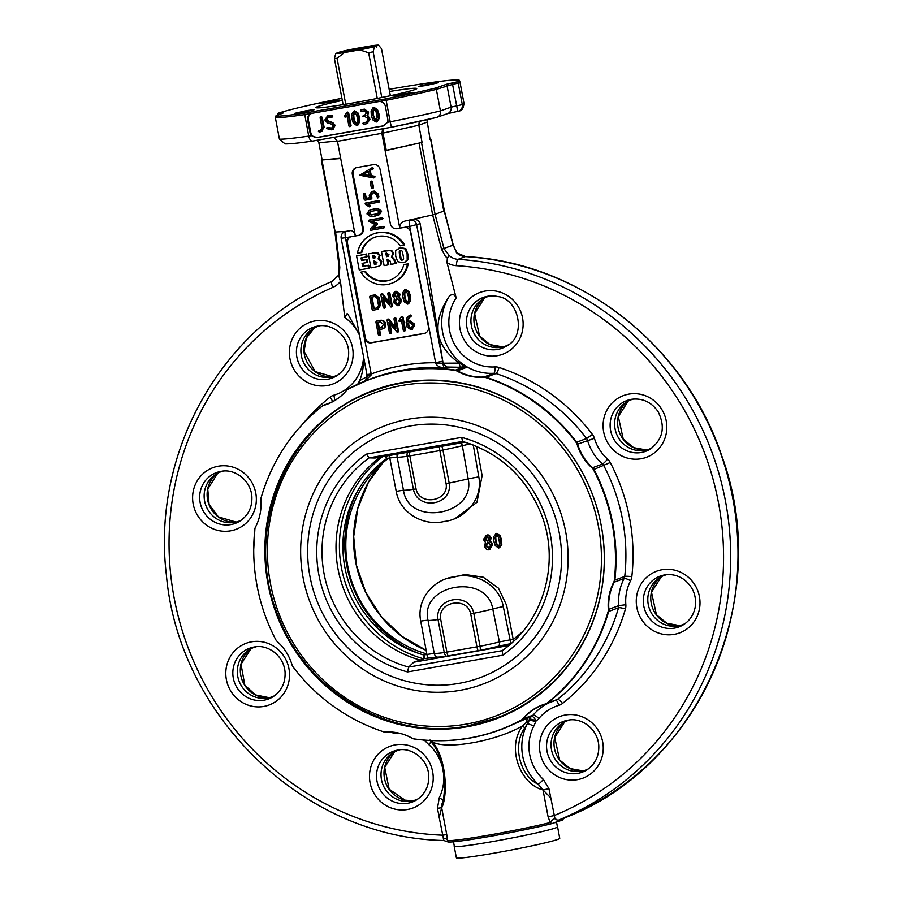 <?xml version="1.0" encoding="UTF-8"?>
<svg xmlns="http://www.w3.org/2000/svg" width="903" height="903" viewBox="0 0 903 903"><rect width="100%" height="100%" fill="white"/><g stroke="black" fill="none" stroke-linecap="round" stroke-linejoin="round"><path stroke-width="1.35" d="M378.515 45.15A21.92 1.038 169.3 0 0 369.88 46.053L354.574 48.739A21.92 1.038 169.3 0 0 339.776 51.956L378.515 45.15L381.472 48.649L390.356 95.707M376.856 45.771L376.765 47.34L376.133 46.042L337.395 52.848L335.747 53.458L334.415 58.571A26.3 1.242 -10.7 0 0 337.045 58.289L344.37 52.566A21.92 1.038 169.3 0 1 335.747 53.458M344.37 52.566L359.676 49.868L368.638 52.746A26.3 1.242 -10.7 0 0 373.153 51.764L374.474 46.663A21.92 1.038 169.3 0 1 359.676 49.868M374.474 46.663L376.133 46.042M345.725 104.206L337.045 58.289M334.415 58.571L343.117 104.635M381.788 97.501L373.153 51.764M368.638 52.746L377.262 98.416M389.565 91.496A51.279 2.427 169.3 0 1 416.734 88.539A51.279 2.427 169.3 0 1 415.075 89.51A51.279 2.427 169.3 0 1 360.094 101.689A51.279 2.427 169.3 0 1 315.948 107.581A51.279 2.427 169.3 0 1 342.316 100.425M389.159 89.341A94.781 4.481 169.3 0 1 459.458 80.412A94.781 4.481 169.3 0 1 457.776 81.699L446.59 84.239L435.923 87.986A94.781 4.481 169.3 0 1 385.874 98.845L304.48 113.135A94.781 4.481 169.3 0 1 275.291 116.194L283.61 112.796L278.022 113.27A94.781 4.481 169.3 0 1 341.91 98.269M425.798 85.559L418.303 86.496L428.27 84.126L438.406 82.704L425.798 85.559M392.782 95.989L412.547 92.388L392.782 95.989M306.885 110.572L314.379 109.624L304.413 112.006L294.276 113.428L306.885 110.572M339.9 100.131L320.136 103.743L339.9 100.131M435.923 87.986L436.352 89.386L452.561 84.397L452.29 82.952M385.874 98.845L386.145 100.289A94.973 4.492 -10.7 0 0 436.352 89.386L440.416 110.9A94.973 4.492 169.3 0 1 390.209 121.803L386.145 100.289L378.729 101.587A5.847 5.632 69.5 0 1 385.367 106.351L387.805 119.264A5.847 5.632 69.5 0 1 387.601 122.255L383.527 125.901L316.885 137.606L311.343 135.653A5.847 5.632 69.5 0 1 310.056 132.91L307.618 120.009A5.847 5.632 69.5 0 1 312.088 113.293L378.729 101.587M311.343 135.653L308.724 136.105C309.571 139.57 310.869 141.229 312.619 141.06L312.438 141.094C299.04 143.046 289.931 143.972 285.1 143.904L279.433 139.175L275.37 117.661A94.973 4.492 -10.7 0 0 304.661 114.602L312.088 113.293M279.433 139.175A94.973 4.492 169.3 0 0 308.724 136.105L304.48 113.135M311.49 113.439A5.847 5.632 -110.5 0 0 308.341 119.738L310.779 132.639A5.847 5.632 -110.5 0 0 317.416 137.403L384.068 125.698A5.847 5.632 -110.5 0 0 384.734 125.528M354.732 110.843L353.999 111.125L357.374 113.36L358.818 117.683L359.044 122.221L356.708 125.461L353.333 123.237L351.888 118.903L351.651 114.354L353.536 111.25L354.732 110.843L358.107 113.089L359.552 117.413L359.778 121.939L357.441 125.19M346.944 115.55L345.081 117.119L344.257 116.532L346.549 112.717L347.881 112.931L350.319 125.844L349.766 126.68L348.93 126.081L346.82 114.907L345.081 117.119M346.549 112.717L347.79 112.062L347.283 112.446L348.614 112.661L351.053 125.562L349.766 126.68M326.457 128.542L327.021 127.707L331.446 128.407L333.117 125.889L331.593 124.185L327.315 122.797L324.832 119.941L327.62 115.753L332.056 116.453L331.491 117.3L327.891 117.187L326.22 119.704L327.721 121.408L331.999 122.785L334.505 125.664L331.717 129.851L326.457 128.542L327.744 127.436L327.191 128.271L327.744 127.436L332.18 128.136M328.353 115.482L332.248 115.607L332.778 116.182L331.491 117.3M328.624 116.916L326.954 119.433L328.444 121.137L332.733 122.515L335.239 125.393L332.451 129.569M321.412 116.701L320.847 117.537L321.412 116.701L322.236 117.288L324.132 127.323L321.333 131.522M318.398 131.443L320.339 130.359L322.01 127.842L320.113 117.808L320.678 116.972L321.513 117.571L323.409 127.594L320.61 131.804L319.222 132.041L318.398 131.443L318.951 130.608L319.685 130.337L319.131 131.172L320.734 130.258M362.848 116.227L364.789 115.144L366.471 112.627L363.977 110.855L361.211 111.34L360.376 110.742L360.94 109.906L363.706 109.41L367.86 112.378L367.013 115.505L369.214 119.557L366.415 123.756L363.649 124.242L362.814 123.643L363.378 122.808L366.144 122.323L367.826 119.794L367.555 118.372L365.06 116.589L362.848 116.227L365.196 115.042M360.376 110.742L360.94 109.906L361.674 109.624L361.11 110.471L361.674 109.624L364.44 109.139L368.593 112.107L367.747 115.223L369.948 119.275L367.149 123.485M362.814 123.643L364.112 122.526L363.548 123.372L364.112 122.526L366.55 122.21M374.147 107.434L373.413 107.705L376.799 109.952L378.233 114.275L378.47 118.812L376.133 122.052L372.758 119.828L371.314 115.494L371.077 110.934L372.95 107.829L374.147 107.434L377.522 109.669L378.967 113.992L379.204 118.53L376.856 121.781M377.319 121.657L376.133 122.052M376.844 114.512L377.115 117.932L375.851 120.618L373.695 118.53L372.442 111.837L373.695 109.15L375.851 111.227L376.844 114.512M374.418 108.868L373.176 111.566L373.436 114.974L374.429 118.259L376.585 120.336M367.792 123.305L366.415 123.756M367.747 115.223L367.013 115.505M321.987 131.353L320.61 131.804M320.113 117.808L320.678 116.972M333.094 129.4L331.717 129.851M330.272 128.158L329.539 128.429M328.173 127.492L327.439 127.763M357.893 125.065L356.708 125.461M357.43 117.932L357.701 121.341L356.437 124.027L354.269 121.939L353.017 115.245L354.269 112.559L356.425 114.636L357.43 117.932M355.003 112.288L353.75 114.974L354.01 118.383L355.003 121.668L357.17 123.745M447.877 113.485L457.731 111.362A5.847 5.847 0 0 0 459.006 110.967C461.772 110.934 463.431 108.405 463.995 103.382A94.973 4.492 169.3 0 1 462.291 104.613A5.847 5.723 66.2 0 1 457.731 111.362L452.561 84.397L458.216 83.099A94.973 4.492 -10.7 0 0 459.932 81.868L459.458 80.412M387.601 122.255L390.209 121.803L391.405 127.221A89.126 4.222 -10.7 0 0 436.375 117.458L447.538 113.62A5.847 5.576 -109.4 0 0 451.094 107.152L447.03 85.638A5.847 5.576 70.6 0 0 446.59 84.239M436.375 117.458C439.4 116.656 440.754 114.467 440.416 110.9L451.094 107.152L462.291 104.613L458.216 83.099A5.847 5.723 66.2 0 0 457.776 81.699M312.483 141.094L391.405 127.233L312.619 141.06M340.657 158.217L322.111 159.966L318.861 142.764L317.619 140.191M350.68 230.57L345.815 231.416A5.847 5.678 -112 0 0 344.709 231.744L350.68 230.57C352.915 230.705 354.473 232.511 355.353 235.965L358.13 235.48A5.847 5.632 -110.5 0 0 362.6 228.764L352.305 174.268A5.847 5.632 69.5 0 1 356.764 167.563L373.436 164.628A5.847 5.632 69.5 0 1 380.073 169.392L390.367 223.888A5.847 5.632 -110.5 0 0 397.004 228.651L403.946 227.432A5.847 5.632 69.5 0 1 410.583 232.195L428.462 326.841A5.847 5.632 69.5 0 1 423.992 333.546L371.235 342.813A5.847 5.632 69.5 0 1 364.598 338.049L346.718 243.404A5.847 5.632 69.5 0 1 351.188 236.699L355.353 235.965L340.713 158.522L322.111 159.966M340.713 158.522L337.462 141.32L383.007 133.091L386.258 150.304L385.152 150.722L381.89 133.509L382.658 128.768M333.817 137.346L337.462 141.32M383.877 128.553L383.007 133.091L418.823 125.201L422.073 142.414L386.258 150.304M430.02 139.107L430.821 139.096L430.076 139.412L426.938 119.693M426.826 122.21L418.823 125.201L419.263 121.408M422.073 142.414L385.152 150.722L399.781 228.166C399.521 224.599 401.327 222.206 405.21 220.987L432.65 214.948L441.567 249.307L445.348 256.271L447.335 258.168L447.008 262.649L456.173 297.945C454.243 293.87 451.839 293.464 448.972 296.748A49.676 47.87 -110.5 0 0 448.78 348.716A49.676 47.87 -110.5 0 0 493.907 373.278L484.031 376.98A49.676 47.87 69.5 0 1 457.482 370.783L466.58 367.374L459.209 363.108C434.828 345.42 431.408 323.297 448.972 296.748M350.59 236.834A5.847 5.632 -110.5 0 0 347.452 243.133L365.331 337.778A5.847 5.632 -110.5 0 0 371.968 342.542L424.726 333.275A5.847 5.632 -110.5 0 0 425.324 333.139M356.177 167.698A5.847 5.632 -110.5 0 0 353.028 173.997L363.333 228.493A5.847 5.632 69.5 0 1 359.823 234.938L359.089 235.209M375.919 321.987L376.483 321.152L379.949 320.542C382.533 320.339 384.193 321.524 384.915 324.109C385.276 326.852 384.17 328.534 381.574 329.155L378.797 329.64L379.745 334.652L379.192 335.487L378.357 334.9L375.919 321.987L377.217 320.881L376.653 321.716L377.217 320.881L380.682 320.272C383.267 320.068 384.926 321.254 385.649 323.838C386.01 326.581 384.892 328.252 382.308 328.873M379.565 329.505L380.479 334.381L379.192 335.487M369.711 296.703L370.275 295.857L374.429 295.134L378.571 298.103L379.926 305.27L377.138 309.469L372.984 310.203L372.149 309.605L369.711 296.703L370.998 295.586L370.444 296.432L370.998 295.586L375.163 294.852L379.305 297.821L380.66 305L377.872 309.198M381.45 251.531L391.609 250.368L393.618 253.054L392.15 256.824L394.701 259.68L396.394 263.304L391.01 264.398L390.107 261.057L386.981 259.296L388.053 264.918L384.114 265.606L381.45 251.531L385.931 250.741L390.875 250.639L392.884 253.325L391.417 257.095L393.968 259.962L395.661 263.586M387.748 259.161L388.775 264.647L388.053 264.918M368.3 253.833L377.68 252.626L380.095 255.278L378.831 258.619L381.743 261.475L380.874 264.94L378.413 266.419L370.964 267.92L368.3 253.833L376.946 252.896L379.373 255.549L378.097 258.89L381.01 261.746L380.14 265.222L378.413 266.419M356.572 255.899L366.573 253.991L367.092 256.723L361.053 257.931L361.539 260.515L366.437 259.658L366.968 262.491L362.069 263.349L362.656 266.419L367.961 265.493L368.503 268.349L359.236 269.974L356.572 255.899L365.839 254.274L366.358 257.005M361.81 257.795L362.272 260.245L367.16 259.387L367.702 262.22L366.968 262.491M362.837 263.213L363.39 266.148L368.695 265.211L369.237 268.078L368.503 268.349M370.478 209.846L378.368 208.717L381.574 211.2L379.497 214.621L374.576 216.268L370.162 216.404L366.968 213.909L369.056 210.489L373.232 209.112L377.635 208.988L380.852 211.471L378.763 214.891L377.352 215.546M368.322 221.088L368.875 220.242L381.371 218.052L382.206 218.65L381.642 219.485L371.426 221.28L376.765 224.034L372.781 228.436L382.996 226.642L383.82 227.24L383.267 228.075L370.772 230.276L370.174 228.99L374.813 224.384L368.322 221.088L369.609 219.971L369.045 220.806L369.609 219.971L382.104 217.781L382.928 218.368L382.375 219.215L382.928 218.368M372.386 221.111L377.499 223.763L373.515 228.166L383.73 226.371L384.554 226.969L384.001 227.804L384.554 226.969M360.94 272.13L364.643 271.476A22.71 21.886 -110.5 0 0 390.412 279.919A22.71 21.886 -110.5 0 0 403.788 264.602L407.501 263.947A26.3 25.34 69.5 0 1 391.665 283.282A26.3 25.34 69.5 0 1 360.94 272.13L365.365 271.205A22.71 21.886 -110.5 0 0 390.773 279.783M408.224 263.676A26.3 25.34 69.5 0 1 392.399 283L391.665 283.282M373.221 234.024L373.944 233.753A26.3 25.34 69.5 0 1 404.679 244.905L400.243 245.83A22.71 21.886 -110.5 0 0 374.474 237.376A22.71 21.886 -110.5 0 0 361.087 252.705L357.385 253.348A26.3 25.34 69.5 0 1 373.221 234.024A26.3 25.34 69.5 0 1 403.946 245.176M374.847 237.252A22.71 21.886 -110.5 0 0 361.821 252.422L361.087 252.705M368.469 204.033L370.501 205.749L369.214 206.866L365.444 204.405L365.625 203.04L378.12 200.85L378.955 201.448L378.391 202.283L367.577 204.18L369.485 205.557L369.214 206.866M365.072 203.886L366.358 202.769L365.794 203.604L366.358 202.769L378.854 200.579L379.678 201.166L379.125 202.012L379.678 201.166M364.598 193.456L364.044 194.292L364.598 193.456L365.433 194.055L366.234 198.333L369.643 197.734M372.341 192.982L370.659 195.488L370.636 199.191L365.083 200.173L364.259 199.574L363.311 194.574L363.864 193.727L364.699 194.326L365.512 198.615L369.666 197.881L369.259 195.737L371.415 191.729L374.169 191.03L378.323 193.998L378.865 196.865L377.578 197.971L376.201 194.517L373.718 192.745L371.946 193.095M373.063 192.711L371.381 195.217L371.923 198.084L370.636 199.191M371.596 181.108L371.031 181.954L371.596 181.108L372.42 181.706L373.503 187.44L372.95 188.275L373.503 187.44L372.217 188.558L371.381 187.959L370.298 182.225L370.862 181.379L371.697 181.977L372.781 187.711L372.217 188.558M371.675 167.947L373.458 168.206L370.309 170.532L371.291 175.69L374.474 176.209L375.072 176.796L374.519 177.643L375.072 176.796L373.56 177.925L359.654 175.216L371.889 167.879L372.725 168.477L372.375 169.245L369.587 170.802L370.557 175.961L373.74 176.48L374.35 177.078L373.786 177.914M398.313 248.37L400.763 247.636L405.831 248.652L407.851 254.025L407.919 259.725L405.244 261.949L402.817 262.671L397.715 261.667L395.706 256.294L395.616 250.594L400.029 247.919L405.097 248.923L407.118 254.296L407.197 260.008L404.51 262.231M389.035 292.425L388.471 293.261L389.035 292.425L389.87 293.012L392.308 305.925L391.01 307.031L382.725 297.256L384.644 307.415L384.08 308.25L383.256 307.652L380.818 294.75L382.093 294.22L389.656 303.668L387.748 293.531L388.301 292.696L389.137 293.294L391.575 306.196L391.01 307.031M383.752 298.543L385.378 307.133L384.08 308.25M380.818 294.75L381.371 293.915L382.827 293.949L389.362 302.121M395.243 291.477L399.386 294.446L398.539 297.561L400.164 299.265L400.74 301.613L397.952 305.812L393.81 302.832L394.385 298.295L392.455 295.665L394.6 291.646L395.977 291.206L400.119 294.175L399.273 297.29L400.898 298.995L401.474 301.342L398.686 305.541M405.684 289.491L404.95 289.773L408.337 292.008L409.77 296.331L410.007 300.868L407.671 304.108L404.296 301.884L402.851 297.55L402.614 293.001L404.488 289.897L405.684 289.491L409.059 291.737L410.504 296.06L410.741 300.597L408.393 303.837M395.243 317.709L394.679 318.556L395.243 317.709L396.078 318.308L398.516 331.209L397.218 332.327L388.933 322.552L390.852 332.699L390.288 333.546L389.464 332.947L387.026 320.046L387.579 319.199L388.313 319.515L395.864 328.963L393.956 318.827L394.509 317.98L395.345 318.578L397.783 331.491L397.218 332.327M389.961 323.838L391.586 332.428L390.288 333.546M387.026 320.046L387.579 319.199L389.035 319.244L395.57 327.405M401.338 319.978L399.487 321.547L398.652 320.96L400.955 317.145L402.286 317.359L404.725 330.272L404.16 331.108L403.336 330.509L401.225 319.335L399.487 321.547M400.955 317.145L402.185 316.49L401.688 316.874L403.02 317.088L405.458 329.99L404.16 331.108M409.172 315.576L410.605 315.903L408.043 318.962L407.456 321.637L409.477 321.276L413.619 324.267L413.89 325.69L411.102 329.888L406.971 326.931L406.147 322.608L406.903 318.059L409.172 315.576L410.504 315.034L409.906 315.305L411.339 315.632L408.777 318.691L408.19 321.366L410.21 321.005L414.353 323.985L414.624 325.419L411.836 329.618M412.49 329.437L411.102 329.888M407.682 323.082L409.748 322.721L412.231 324.504L412.502 325.927L410.831 328.455L408.348 326.66L407.682 323.082M411.215 328.342L409.082 326.389L408.348 326.66M408.19 321.366L407.456 321.637M411.102 316.298L410.368 316.569M408.438 322.947L409.082 326.389M393.956 318.827L394.509 317.98M408.856 303.713L407.671 304.108M408.382 296.579L408.653 299.988L407.388 302.674L405.233 300.597L403.98 293.904L405.233 291.206L407.388 293.283L408.382 296.579M405.955 290.935L404.713 293.622L404.973 297.031L405.966 300.315L408.122 302.403M399.329 305.372L397.952 305.812M396.327 297.211L393.855 295.428L395.514 292.911L397.997 294.705L396.722 297.098M397.681 304.379L395.198 302.584L394.938 301.162L396.598 298.645L399.081 300.439L399.352 301.862L398.076 304.277M399.273 297.29L398.539 297.561M398.415 304.108L395.198 302.584M397.331 298.374L395.661 300.891L395.932 302.313M396.248 292.64L394.577 295.157L397.072 296.929M387.748 293.531L388.301 292.696M403.291 256.283C403.878 258.958 403.551 260.199 402.309 260.008C401.203 260.595 400.435 259.545 400.006 256.858L399.521 254.319C398.945 251.632 399.273 250.391 400.503 250.582C401.609 249.973 402.377 251.023 402.817 253.732L403.291 256.283M407.919 259.725L407.197 260.008M405.831 248.652L405.097 248.923M401.225 250.312C400.006 250.12 399.679 251.361 400.255 254.036L400.74 256.587C401.158 259.263 401.937 260.312 403.043 259.737M362.566 174.708L368.277 171.525L369.079 175.735L362.566 174.708L369 175.329M372.408 167.676L371.788 167.902M374.474 176.209L373.74 176.48M371.291 175.69L370.557 175.961M370.309 170.532L369.587 170.802M373.108 168.963L372.375 169.245M368.3 171.649L363.288 174.426M370.298 182.225L370.862 181.379M372.792 191.278L372.07 191.549L373.447 191.312L377.601 194.269L377.578 197.971M363.311 194.574L363.864 193.727M366.234 198.333L365.512 198.615M370.219 205.286L369.485 205.557M378.955 201.448L378.391 202.283M403.788 264.602L407.501 263.947M365.365 271.205L364.643 271.476M383.82 227.24L383.267 228.075M382.206 218.65L381.642 219.485M373.515 228.166L372.781 228.436M377.488 213.898L371.009 215.016L368.356 213.672L370.32 211.494L376.822 210.354L379.452 211.72L376.844 214.158M371.054 211.223L369.09 213.39L371.731 214.745L378.222 213.616M368.695 265.211L367.961 265.493M363.39 266.148L362.656 266.419M367.16 259.387L366.437 259.658M362.272 260.245L361.539 260.515M366.573 253.991L365.839 254.274M373.323 258.642L372.736 255.459L375.546 256.531L373.323 258.642L374.779 258.224M374.474 264.726L373.786 261.08L376.969 262.299L374.474 264.726L376.02 264.297M380.874 264.94L380.14 265.222M378.831 258.619L378.097 258.89M374.542 260.956L375.208 264.455M373.492 255.323L374.056 258.371M386.495 256.7L385.852 253.269L388.933 254.432L386.495 256.7L388.234 256.26M394.713 259.737L393.979 260.019M394.701 259.68L393.968 259.962M392.15 256.824L391.417 257.095M391.609 250.368L390.875 250.639M386.597 253.122L387.229 256.429M378.526 309.018L377.138 309.469M371.235 297.177L374.7 296.568L377.183 298.362L378.538 305.519L376.867 308.036L373.402 308.645L371.235 297.177M377.251 307.934L373.402 308.645M371.991 297.042L374.135 308.363M383.199 328.636L381.574 329.155M377.443 322.461L380.219 321.976L383.527 324.358L381.303 327.71L378.526 328.195L377.443 322.461M378.21 322.337L379.26 327.924L378.526 328.195M379.26 327.924L382.037 327.439M403.946 227.432L409.691 226.416A5.847 1.535 80 0 1 410.064 220.14L411.723 219.553C416.306 218.91 419.105 220.287 420.132 223.696L443.091 363.232L416.655 224.915A5.847 5.576 -109.4 0 0 410.064 220.14L405.21 220.987M485.701 377.556A186.831 180.036 69.5 0 1 576.182 442.459A5.655 5.452 69.5 0 1 577.13 444.332A49.857 48.051 -110.5 0 0 592.154 468.002A5.655 5.452 69.5 0 1 593.429 469.639A186.831 180.036 69.5 0 1 614.333 580.234A5.655 5.452 69.5 0 1 613.735 582.209A49.857 48.051 -110.5 0 0 608.329 609.469A5.655 5.452 69.5 0 1 608.125 611.534A186.831 180.036 69.5 0 1 547.195 703.019A5.655 5.452 69.5 0 1 545.401 703.956A49.857 48.051 -110.5 0 0 522.747 718.833A5.655 5.452 69.5 0 1 521.178 720.109A186.831 180.036 69.5 0 1 414.105 738.914A5.655 5.452 69.5 0 1 412.174 738.248A49.857 48.051 -110.5 0 0 385.525 732.028A5.655 5.452 69.5 0 1 383.515 731.769A186.831 180.036 69.5 0 1 301.557 677.318A186.831 180.036 69.5 0 1 293.024 666.865A5.655 5.452 69.5 0 1 292.087 665.003A49.857 48.051 -110.5 0 0 281.476 645.78A49.857 48.051 -110.5 0 0 277.063 641.333A5.655 5.452 69.5 0 1 275.776 639.685A186.831 180.036 69.5 0 1 253.72 549.622A186.831 180.036 69.5 0 1 254.883 529.09A5.655 5.452 69.5 0 1 255.481 527.115A49.857 48.051 -110.5 0 0 261.057 504.246A49.857 48.051 -110.5 0 0 260.877 499.867A5.655 5.452 69.5 0 1 261.08 497.801A186.831 180.036 69.5 0 1 322.021 406.305A5.655 5.452 69.5 0 1 323.805 405.379A49.857 48.051 -110.5 0 0 346.47 390.502A5.655 5.452 69.5 0 1 348.039 389.227A186.831 180.036 69.5 0 1 455.101 370.422A5.655 5.452 69.5 0 1 457.042 371.077A49.857 48.051 -110.5 0 0 483.681 377.296A5.655 5.452 69.5 0 1 485.701 377.556A5.847 1.242 -71.9 0 1 486.119 377.251A5.847 5.632 -110.5 0 0 484.031 376.98A5.847 1.501 86.4 0 0 483.681 377.296M549.182 702.748A49.676 47.87 -110.5 0 0 533.12 715.12A5.847 5.632 69.5 0 1 531.72 716.305A5.847 4.413 -117.1 0 0 529.993 719.115A5.847 1.038 -159.8 0 1 536.122 720.808A5.847 1.535 59.1 0 0 531.72 716.305L502.711 728.856M420.132 223.696L409.691 226.416L435.799 363.649C437.345 366.087 440.066 367.498 443.96 367.871L446.579 367.024L466.58 367.374M457.042 371.077A5.847 1.027 -60.4 0 1 457.482 370.783A5.847 5.632 -110.5 0 0 455.484 370.095L463.702 367.024A4.38 2.303 91.9 0 1 462.11 364.823M363.638 357.227C363.83 365.884 362.498 373.673 359.654 380.592L357.69 384.26M358.446 383.03A4.38 3.838 -121.2 0 1 358.186 384.035M446.579 367.024L443.091 363.232M455.101 370.422A5.847 1.377 98.1 0 1 455.484 370.095A187.023 180.216 -110.5 0 0 369.361 379.395L371.562 378.571A187.023 180.216 69.5 0 1 443.96 367.871L442.741 363.345A5.847 0.858 -7.2 0 0 435.799 363.649M447.222 841.664L447.809 841.878L446.748 834.62L442.549 835.185A286.375 275.957 69.5 0 1 174.798 601.251A286.375 275.957 69.5 0 1 332.812 287.391A20.453 19.708 -110.5 0 0 340.442 281.364L344.777 317.517L347.136 313.612L348.039 314.47L359.304 334.291M588.338 768.893A26.3 25.34 69.5 0 1 581.069 771.286A26.3 25.34 69.5 0 1 552.76 754.31A26.3 25.34 69.5 0 1 562.941 722.919A26.3 25.34 69.5 0 1 569.996 719.951M685.095 623.601A26.3 25.34 69.5 0 1 677.826 625.993A26.3 25.34 69.5 0 1 649.517 609.017A26.3 25.34 69.5 0 1 659.709 577.627A26.3 25.34 69.5 0 1 666.764 574.658M651.91 447.978A26.3 25.34 69.5 0 1 644.64 450.383A26.3 25.34 69.5 0 1 616.331 433.406A26.3 25.34 69.5 0 1 626.524 402.016A26.3 25.34 69.5 0 1 633.579 399.047M508.231 344.912A26.3 25.34 69.5 0 1 500.951 347.316A26.3 25.34 69.5 0 1 472.653 330.34A26.3 25.34 69.5 0 1 482.834 298.949A26.3 25.34 69.5 0 1 489.889 295.981M447.809 841.878A58.255 2.754 -10.7 0 0 490.227 836.336A58.255 2.754 -10.7 0 0 551.778 823.626L562.388 820.082A5.847 5.847 135.8 0 1 565.222 817.655L557.907 820.387L554.939 818.536L548.956 788.714L543.019 789.933L550.672 797.823M447.335 258.168L449.028 255.357L443.971 248.585L435.077 214.327L444.186 210.907L453.08 245.176L456.952 252.964M430.629 139.209L443.723 210.794M421.52 142.618L435.077 214.327L432.65 214.948L419.094 143.238M446.748 834.62L441.669 807.733L437.47 808.298L439.185 817.396L441.669 807.733C447.775 797.18 447.12 757.843 432.006 741.623C445.371 750.303 496.639 741.273 522.837 725.662C505.77 747.537 520.534 784.402 543.019 789.933L548.098 816.82L554.036 815.612A286.375 275.957 69.5 0 0 719.014 505.68A286.375 275.957 69.5 0 0 456.354 265.696A20.453 19.708 -110.5 0 1 447.008 262.649M338.207 374.779A26.3 25.34 69.5 0 1 330.938 377.172A26.3 25.34 69.5 0 1 302.742 360.5A26.3 25.34 69.5 0 1 312.291 329.132A26.3 25.34 69.5 0 1 312.81 328.805A26.3 25.34 69.5 0 1 319.865 325.836M241.44 520.06A26.3 25.34 69.5 0 1 234.17 522.465A26.3 25.34 69.5 0 1 204.642 490.769A26.3 25.34 69.5 0 1 216.054 474.098A26.3 25.34 69.5 0 1 223.109 471.118M274.625 695.682A26.3 25.34 69.5 0 1 267.356 698.075A26.3 25.34 69.5 0 1 241.564 686.145A26.3 25.34 69.5 0 1 249.239 649.708A26.3 25.34 69.5 0 1 256.294 646.74M418.315 798.749A26.3 25.34 69.5 0 1 411.046 801.142A26.3 25.34 69.5 0 1 401.417 800.803A26.3 25.34 69.5 0 1 381.416 779.345A26.3 25.34 69.5 0 1 392.929 752.775A26.3 25.34 69.5 0 1 399.984 749.806M340.442 281.364L339.156 277.165L339.788 267.186L335.566 231.992L345.815 231.416A5.847 1.535 -100 0 0 345.443 237.703L351.188 236.699M335.103 231.879L322.021 160.294M332.812 287.391A5.847 1.558 -113.6 0 1 331.943 281.476L338.546 275.257L339.133 267.085L339.788 267.186M338.918 274.693L339.156 277.165M439.185 817.396L443.824 840.479C305.18 838.097 178.738 716.959 166.389 574.884C151.399 452.313 221.732 327.541 331.943 281.476A5.847 1.558 -113.6 0 1 331.965 281.476M364.812 381.168L371.156 374.993L371.201 374.023L345.443 237.703L341.165 238.245L366.923 374.564L371.201 374.023A191.402 184.438 -110.5 0 1 435.449 362.746L442.414 361.245M367.228 376.416A5.847 0.869 -8 0 1 367.228 376.404A5.847 0.869 -8 0 1 371.156 374.993M548.098 816.82L550.254 822.52A5.847 2.833 146.1 0 1 554.939 818.536M551.778 823.615L550.254 822.52A58.447 2.765 169.3 0 1 489.911 834.925A58.447 2.765 169.3 0 1 447.628 840.546A5.847 3.499 -5.6 0 0 443.215 838.153M524.372 728.484L527.273 723.935A49.676 47.87 -110.5 0 0 538.211 784.278C520.421 776.208 512.136 746.171 524.383 728.473A5.847 2.607 -150.4 0 0 522.837 725.673L529.305 719.714A5.847 2.156 -143.2 0 1 529.451 720.109L529.993 719.115L529.305 719.714A5.847 4.357 64.6 0 1 531.224 716.542L521.629 720.131A5.847 5.632 -110.5 0 0 523.243 718.811A49.676 47.87 69.5 0 1 542.613 705.062A49.676 47.87 69.5 0 1 545.762 704.013M430.02 740.009L432.379 743.519A5.847 3.939 149.1 0 1 432.006 741.623L430.968 740.55M528.469 717.84A5.847 4.075 64.7 0 0 526.686 722.084A5.847 2.416 34 0 1 527.273 723.935L527.273 723.935A5.847 1.174 -152.8 0 1 533.752 726.204A5.847 1.174 27.2 0 0 527.273 723.935L529.451 720.109A5.847 1.072 -158.2 0 1 535.682 721.948L536.122 720.808A11.694 11.265 -110.5 0 0 538.91 718.427A43.829 42.238 69.5 0 1 558.833 705.345A11.694 11.265 -110.5 0 0 562.535 703.426A192.858 185.849 -110.5 0 0 625.429 608.983A11.694 11.265 -110.5 0 0 625.847 604.717A43.829 42.238 69.5 0 1 630.599 580.753A11.694 11.265 -110.5 0 0 631.829 576.678A192.858 185.849 -110.5 0 0 610.259 462.517A11.694 11.265 -110.5 0 0 607.617 459.119A43.829 42.238 69.5 0 1 594.411 438.316A11.694 11.265 -110.5 0 0 592.447 434.456A192.858 185.849 -110.5 0 0 499.043 367.465A11.694 11.265 -110.5 0 0 494.889 366.923A43.829 42.238 69.5 0 1 454.638 344.483A43.829 42.238 69.5 0 1 456.173 297.945M548.956 788.714L543.403 779.447A5.847 0.722 132.8 0 1 538.211 784.278L543.019 789.933M441.827 804.325C446.364 794.73 445.856 759.841 432.379 743.519A5.847 3.939 149.1 0 0 432.469 743.666M441.669 807.733L441.917 803.896M426.476 740.291A5.847 0.61 -42.8 0 1 425.46 741.307L428.823 744.625A43.829 42.238 69.5 0 1 439.264 797.744A5.847 1.163 -153.7 0 1 442.718 800.148M431.103 741.51A5.847 0.745 -48.1 0 1 428.823 744.636L428.823 744.636A5.847 0.745 -48.1 0 0 431.103 741.51M562.388 820.082L561.801 819.868L562.388 820.082M555.548 822.644A5.847 5.023 68.6 0 1 557.907 820.387A292.222 281.589 -110.5 0 0 726.023 504.111A292.222 281.589 -110.5 0 0 458.013 259.342L465.327 256.599A5.847 1.434 -86.4 0 1 465.485 256.576C578.496 262.13 684.609 344.483 721.474 455.078C774.018 595.935 700.83 765.981 565.21 817.655A292.222 281.589 69.5 0 0 733.338 501.368A292.222 281.589 69.5 0 0 465.327 256.599A14.606 14.076 -110.5 0 1 456.342 252.614M280.573 113.112A5.847 2.901 80.9 0 0 280.664 114.015M275.291 116.194L275.37 117.661M402.095 382.579A175.329 168.951 69.5 0 1 597.662 510.229A175.329 168.951 69.5 0 1 496.108 718.856A175.329 168.951 69.5 0 1 276.386 613.938A175.329 168.951 69.5 0 1 373.097 390.48A175.329 168.951 69.5 0 1 402.095 382.579M375.851 389.475A175.329 168.951 -110.5 0 0 359.812 396.846M481.909 722.784A175.329 168.951 -110.5 0 0 498.84 717.795M467.528 725.989A174.742 168.387 -110.5 0 0 496.424 718.111L500.951 716.418A174.742 168.387 -110.5 0 0 514.699 710.526M392.579 384.543A174.742 168.387 -110.5 0 0 378.346 389.137L373.819 390.83C287.425 420.516 241.44 529.824 278.598 616.862C307.099 692.59 390.785 740.991 467.494 725.989L496.424 718.111A174.742 168.387 -110.5 0 0 592.808 495.397A174.742 168.387 -110.5 0 0 373.819 390.83M358.096 490.058A114.692 110.527 -110.5 0 0 419.376 653.637M465.113 442.21L375.174 458.002L369.113 457.877L366.404 454.13A121.747 117.322 -110.5 0 0 318.917 574.985A121.747 117.322 -110.5 0 0 407.558 671.934L408.641 667.114L413.766 662.215L508.75 645.532M369.146 457.877A117.379 113.101 -110.5 0 0 324.098 573.868A117.379 113.101 -110.5 0 0 408.675 667.091L502.136 650.679L502.813 655.206A121.747 117.322 -110.5 0 0 550.299 534.35A121.747 117.322 -110.5 0 0 461.659 437.402L462.607 441.465M511.29 643.546L498.727 646.142A34.754 1.648 169.3 0 1 480.272 650.273L446.251 656.244A34.754 1.648 169.3 0 1 436.713 657.034L423.281 658.727A114.692 110.527 69.5 0 1 341.74 569.296A114.692 110.527 69.5 0 1 382.533 456.715M413.766 662.215L423.868 658.885M502.124 650.691C543.471 622.133 560.571 562.941 541.371 514.394C526.268 477.168 499.969 452.854 462.494 441.454L369.113 457.877M380.287 457.11A114.692 110.527 -110.5 0 0 338.241 570.132A114.692 110.527 -110.5 0 0 420.437 660.172M388.572 458.182A110.606 106.588 -110.5 0 0 347.903 566.892A110.606 106.588 -110.5 0 0 426.679 653.896L426.803 653.907M447.166 578.597L465.011 574.5L483.218 577.186L498.467 588.158L506.639 605.371L513.073 638.748L514.281 638.545M476.716 446.421L482.123 475.599L476.942 502.316L455.654 518.141M439.535 446.703A5.553 1.456 80 0 0 439.863 450.62L446.093 483.636C449.209 501.312 419.579 506.459 416.057 488.907L409.827 455.902L442.933 450.044A36.526 1.727 -10.7 0 0 462.325 445.71L470.215 443.892M522.679 631.547A110.606 106.588 69.5 0 1 513.299 639.268L510.127 639.855L503.298 606.624C499.348 584.343 474.526 571.768 454.638 576.757C434.208 578.857 416.057 598.982 420.73 621.129L426.905 654.472L423.755 654.991A110.606 106.588 69.5 0 1 344.867 567.366A110.606 106.588 69.5 0 1 386.642 458.555L389.78 457.968L396.214 491.356C399.95 513.717 424.331 526.46 444.197 521.471C464.65 519.372 483.24 499.066 478.782 476.852L468.183 478.816L462.325 445.71A5.553 4.515 -104.5 0 0 461.094 442.921M478.782 476.852L473.285 445.032M468.183 478.816C476.05 515.286 408.348 527.205 403.46 490.182L397.151 457.155A36.526 1.727 -10.7 0 0 407.174 456.32L413.405 489.336C418.01 511.222 452.99 505.149 449.163 483.049A36.526 1.727 -10.7 0 0 468.183 478.816M389.498 455.496A5.553 1.513 80.1 0 0 389.78 457.968L397.151 457.155A5.553 5.531 108.3 0 1 397.433 454.096M420.73 621.129A10.226 0.722 169.4 0 1 428.056 620.395C419.127 584.32 486.819 572.4 492.79 609.028L499.404 641.931A36.526 1.727 169.3 0 1 480.012 646.277L473.77 613.261C469.3 591.33 434.332 597.391 438.011 619.548L444.253 652.553A36.526 1.727 169.3 0 1 434.23 653.377L428.056 620.395A36.526 1.727 -10.7 0 0 438.011 619.548L440.664 619.119C437.56 601.443 467.178 596.296 470.7 613.848L473.77 613.261A36.526 1.727 -10.7 0 0 492.79 609.028A10.226 0.677 -11.5 0 1 503.298 606.624M436.713 657.034A5.553 5.531 -71.7 0 1 434.23 653.377L426.905 654.472A5.553 1.513 -99.9 0 0 428.101 658.163M511.211 643.41A5.553 1.4 -100 0 1 510.127 639.855L499.404 641.931A5.553 4.515 -104.5 0 1 498.727 646.142M556.575 822.351L557.433 826.877A52.453 2.483 169.3 0 1 502.249 839.813A52.453 2.483 169.3 0 1 454.344 846.348L453.487 841.788M454.311 846.167A52.6 2.495 -10.7 0 0 454.209 846.382A52.6 2.495 -10.7 0 0 486.424 842.623A52.6 2.495 -10.7 0 0 542.59 831.471A52.6 2.495 -10.7 0 0 557.58 826.843A52.6 2.495 -10.7 0 0 557.399 826.685M454.209 846.382L456.376 857.85A52.6 2.495 -10.7 0 0 488.591 854.103A52.6 2.495 -10.7 0 0 544.757 842.95A52.6 2.495 -10.7 0 0 559.747 838.323L557.58 826.843M497 534.802L495.747 537.499L495.995 540.908L497 544.193L499.167 546.27M498.445 537.15L499.709 543.854L498.445 546.541L496.266 544.475L495.013 537.782L496.278 535.073L498.445 537.15M498.716 547.986L501.075 544.735L500.838 540.197L499.393 535.874L496.007 533.639L493.636 536.879L493.862 541.428L495.318 545.762L498.716 547.986L499.912 547.579M496.729 533.368L495.533 533.763L496.729 533.368L500.127 535.603L501.571 539.926L501.808 544.464L499.449 547.703M488.309 542.274L486.627 544.791L486.898 546.213L489.403 547.997M485.893 545.073L487.575 542.545L490.069 544.328L490.34 545.751L488.658 548.279L486.164 546.496L485.893 545.073L486.627 544.791M487.304 541.111L484.809 539.339L486.491 536.811L488.986 538.594L487.699 540.999M488.929 549.713L491.74 545.502L491.164 543.154L489.528 541.45L490.385 538.335C489.144 535.739 487.755 534.745 486.22 535.366L483.41 539.565L485.351 542.195L484.764 546.744C485.972 549.329 487.372 550.322 488.929 549.713L490.318 549.261M486.22 535.366L486.954 535.095C488.489 534.474 489.877 535.456 491.119 538.064L490.261 541.179L491.898 542.884L492.474 545.231L489.663 549.442M487.225 536.54L485.543 539.057L488.049 540.829M490.261 541.179L489.528 541.45M277.876 115.144L278.542 114.873M307.618 120.009L308.341 119.738M310.056 132.91L310.779 132.639M379.204 118.53L378.47 118.812M377.522 109.669L376.799 109.952M373.176 111.566L372.442 111.837M373.436 114.974L372.702 115.245M374.429 118.259L373.695 118.53M369.948 119.275L369.214 119.557M369.677 117.853L368.943 118.135M368.593 112.107L367.86 112.378M364.44 109.139L363.706 109.41M324.132 127.323L323.409 127.594M322.236 117.288L321.513 117.571M335.239 125.393L334.505 125.664M332.733 122.515L331.999 122.785M328.444 121.137L327.721 121.408M326.954 119.433L326.22 119.704M332.248 115.607L331.514 115.877M348.614 112.661L347.881 112.931M359.778 121.939L359.044 122.221M358.107 113.089L357.374 113.36M353.75 114.974L353.017 115.245M354.01 118.383L353.276 118.654M355.003 121.668L354.269 121.939M318.861 142.764L337.395 141.003M423.992 333.546L424.726 333.275M371.235 342.813L371.968 342.542M364.598 338.049L365.331 337.778M346.718 243.404L347.452 243.133M362.6 228.764L363.333 228.493M352.305 174.268L353.028 173.997M411.339 315.632L410.605 315.903M414.624 325.419L413.89 325.69M414.353 323.985L413.619 324.267M410.21 321.005L409.477 321.276M408.777 318.691L408.043 318.962M403.02 317.088L402.286 317.359M389.035 319.244L388.313 319.515M396.078 318.308L395.345 318.578M410.741 300.597L410.007 300.868M409.059 291.737L408.337 292.008M404.713 293.622L403.98 293.904M404.973 297.031L404.239 297.301M405.966 300.315L405.233 300.597M401.474 301.342L400.74 301.613M400.898 298.995L400.164 299.265M400.119 294.175L399.386 294.446M395.661 300.891L394.938 301.162M382.827 293.949L382.093 294.22M389.87 293.012L389.137 293.294M407.851 254.025L407.118 254.296M400.255 254.036L399.521 254.319M400.74 256.587L400.006 256.858M373.458 168.206L372.725 168.477M372.42 181.706L371.697 181.977M371.381 195.217L370.659 195.488M378.323 193.998L377.601 194.269M374.169 191.03L373.447 191.312M365.433 194.055L364.699 194.326M378.854 200.579L378.12 200.85M383.73 226.371L382.996 226.642M377.206 224.52L376.472 224.791M377.499 223.763L376.765 224.034M376.946 223.176L376.212 223.447M382.104 217.781L381.371 218.052M378.368 208.717L377.635 208.988M379.497 214.621L378.763 214.891M381.574 211.2L380.852 211.471M369.09 213.39L368.356 213.672M371.731 214.745L371.009 215.016M375.038 214.564L374.305 214.835M381.743 261.475L381.01 261.746M380.095 255.278L379.373 255.549M377.68 252.626L376.946 252.896M373.311 252.817L372.589 253.088M394.871 260.504L394.148 260.775M393.618 253.054L392.884 253.325M386.665 250.47L385.931 250.741M380.66 305L379.926 305.27M379.305 297.821L378.571 298.103M375.163 294.852L374.429 295.134M380.682 320.272L379.949 320.542M385.649 323.838L384.915 324.109M461.083 366.957A4.38 2.303 91.4 0 1 459.209 363.108L443.08 363.198M494.889 366.923A5.847 1.501 86.4 0 1 493.907 373.278A5.847 5.632 69.5 0 1 495.984 373.549A187.023 180.216 69.5 0 1 586.566 438.519L576.69 442.21A187.023 180.216 -110.5 0 0 486.119 377.251L495.984 373.549A5.847 1.242 108.1 0 0 499.043 367.465M592.447 434.456L586.566 438.519A5.847 5.632 69.5 0 1 587.537 440.438A49.676 47.87 -110.5 0 0 602.504 464.029L592.628 467.72A49.676 47.87 69.5 0 1 577.66 444.141A5.847 5.632 -110.5 0 0 576.69 442.21L576.182 442.459M577.13 444.332L594.411 438.316M607.617 459.119A5.847 0.745 131.7 0 1 602.504 464.029A5.847 5.632 69.5 0 1 603.825 465.722A187.023 180.216 69.5 0 1 624.741 576.419L614.875 580.121A187.023 180.216 -110.5 0 0 593.96 469.425A5.847 5.632 -110.5 0 0 592.628 467.72A5.847 0.745 131.7 0 0 592.154 468.002M593.429 469.639L610.259 462.517M631.829 576.678A5.847 0.722 -173.7 0 0 624.741 576.419A5.847 5.632 69.5 0 1 624.131 578.462A49.676 47.87 -110.5 0 0 618.747 605.62L608.87 609.311A49.676 47.87 69.5 0 1 614.254 582.164A5.847 5.632 -110.5 0 0 614.875 580.121A5.847 0.722 -173.7 0 1 614.333 580.234M613.735 582.209A5.847 1.185 27.5 0 0 614.254 582.164L624.131 578.462A5.847 1.185 -152.5 0 1 630.599 580.753M625.847 604.717L618.747 605.62A5.847 5.632 69.5 0 1 618.544 607.753A187.023 180.216 69.5 0 1 557.546 699.34L547.669 703.031A187.023 180.216 -110.5 0 0 608.667 611.455A5.847 5.632 -110.5 0 0 608.87 609.311L608.329 609.469M608.125 611.534A5.847 0.959 16.1 0 0 608.667 611.455L618.544 607.753A5.847 0.959 -163.9 0 1 625.429 608.983M545.401 703.956A5.847 1.558 73.7 0 0 545.796 704.001A5.847 5.632 -110.5 0 0 547.669 703.031A5.847 1.49 -128.4 0 1 547.195 703.019M562.535 703.426A5.847 1.49 -128.4 0 0 557.546 699.34A5.847 5.632 69.5 0 1 556.079 700.164L546.202 703.866A5.847 5.847 0 0 1 545.796 704.001A5.847 1.558 73.7 0 0 545.818 703.99L542.613 705.062M538.91 718.427A5.847 1.366 -140.1 0 0 533.12 715.12L523.243 718.811A5.847 1.366 -140.1 0 1 522.747 718.833M521.178 720.109A5.847 1.546 61.8 0 0 521.629 720.131A187.023 180.216 -110.5 0 1 500.578 729.658L503.4 728.608M415.82 739.139A187.023 180.216 -110.5 0 0 500.578 729.658C472.709 739.986 443.937 743.09 414.274 738.981A5.847 5.847 0 0 1 412.208 738.27A5.847 1.027 119.6 0 0 412.253 738.293M412.174 738.248A5.847 1.027 119.6 0 0 412.208 738.27C403.901 733.62 395.085 731.565 385.795 732.096A5.847 1.501 -93.6 0 1 385.525 732.028M385.908 732.073A5.847 1.501 -93.6 0 1 385.795 732.096A5.847 5.847 0 0 1 383.606 731.825A5.847 1.242 108.1 0 0 383.719 731.836M348.039 389.227A5.847 1.546 -118.2 0 1 348.265 388.945L369.361 379.395A187.023 180.216 -110.5 0 0 348.31 388.922A5.847 1.546 -118.2 0 0 348.265 388.945A5.847 5.847 0 0 0 346.538 390.344A5.847 1.366 39.9 0 0 346.47 390.502M367.25 376.63L359.654 380.592A4.38 3.838 -120.2 0 1 359.371 383.493M555.808 700.265A5.847 1.558 -106.3 0 1 558.833 705.345M345.815 391.259A49.676 47.87 69.5 0 1 327.337 403.991A49.676 47.87 69.5 0 1 324.121 405.063A5.847 5.632 -110.5 0 0 322.269 406.023A5.847 1.49 51.6 0 0 322.157 406.079A5.847 1.49 51.6 0 0 322.021 406.305M323.805 405.379A5.847 1.558 -106.3 0 1 324.121 405.063L330.442 402.693M390.423 732.04A192.858 185.849 -110.5 0 0 393.561 733.101A11.694 11.265 -110.5 0 0 397.726 733.642A43.829 42.238 69.5 0 1 400.639 733.552M397.726 733.642A5.847 1.501 86.4 0 0 397.647 732.875M393.561 733.101A5.847 1.242 108.1 0 0 393.787 732.288M363.593 356.978A43.829 42.238 69.5 0 1 333.783 395.221A11.694 11.265 -110.5 0 0 330.08 397.128A192.858 185.849 -110.5 0 0 302.392 424.376M330.08 397.128A5.847 1.49 -128.4 0 1 332.428 401.711M333.783 395.221A5.847 1.558 -106.3 0 1 334.46 400.593M344.777 317.517A43.829 42.238 69.5 0 1 359.507 335.306M564.635 721.96A27.079 26.097 -110.5 0 0 555.785 753.181A27.079 26.097 -110.5 0 0 582.977 770.891L570.086 768.566L559.668 760.033L554.724 737.503L564.646 721.948M587.243 769.649A27.079 26.097 69.5 0 1 586.702 769.988A27.079 26.097 69.5 0 1 548.324 755.969A27.079 26.097 69.5 0 1 568.043 720.188C581.16 717.264 597.583 728.563 598.768 745.393C599.22 755.822 595.382 763.904 587.232 769.649L586.702 769.988M588.982 775.09A32.914 31.718 -110.5 0 0 585.573 718.359A32.914 31.718 -110.5 0 0 539.565 748.564A32.914 31.718 -110.5 0 0 588.982 775.09M661.402 576.667A27.079 26.097 -110.5 0 0 652.542 607.888A27.079 26.097 -110.5 0 0 679.733 625.61L666.843 623.273L656.436 614.751L651.481 592.21L661.402 576.667M683.469 624.707A27.079 26.097 69.5 0 1 645.081 610.688A27.079 26.097 69.5 0 1 664.811 574.895C671.888 573.845 678.446 575.504 684.451 579.861C693.278 587.097 696.834 596.364 695.096 607.651C693.493 615.067 689.621 620.756 683.469 624.707M699.362 609.333A32.914 31.718 -110.5 0 0 657.994 570.73A32.914 31.718 -110.5 0 0 647.033 626.072A32.914 31.718 -110.5 0 0 699.362 609.333M628.217 401.056A27.079 26.097 -110.5 0 0 619.368 432.277A27.079 26.097 -110.5 0 0 646.548 449.987L633.658 447.662L623.251 439.129L618.307 416.599L628.228 401.045M650.284 449.084A27.079 26.097 69.5 0 1 611.895 435.065A27.079 26.097 69.5 0 1 631.626 399.284C642.586 397.986 651.39 402.083 658.039 411.576C665.613 426.826 663.028 439.321 650.284 449.084M661.515 408.991A32.914 31.718 -110.5 0 0 606.421 411.125A32.914 31.718 -110.5 0 0 636.92 459.187A32.914 31.718 -110.5 0 0 661.515 408.991M484.527 297.99A27.079 26.097 -110.5 0 0 475.678 329.2A27.079 26.097 -110.5 0 0 502.858 346.921L489.979 344.596L479.561 336.063L474.617 313.533L484.539 297.979M487.936 296.218L497.722 296.556C518.536 298.34 527.16 335.893 506.594 346.018A27.079 26.097 69.5 0 1 468.205 331.999A27.079 26.097 69.5 0 1 487.936 296.218A27.079 26.097 69.5 0 1 497.858 296.556M497.587 291.421A32.914 31.718 -110.5 0 0 461.049 333.026A32.914 31.718 -110.5 0 0 515.15 345.657A32.914 31.718 -110.5 0 0 497.587 291.421M441.567 249.307L453.272 245.074L456.941 252.975M456.354 265.696A5.847 1.434 93.6 0 1 458.013 259.342A14.606 14.076 69.5 0 1 449.028 255.357M423.214 740.02A11.694 11.265 -110.5 0 0 424.636 740.381L425.46 741.307M439.264 797.744L437.47 808.298M395.017 809.144A32.914 31.718 -110.5 0 0 431.566 767.527A32.914 31.718 -110.5 0 0 377.465 754.908A32.914 31.718 -110.5 0 0 395.017 809.144M193.242 491.221A32.914 31.718 -110.5 0 0 234.622 529.835A32.914 31.718 -110.5 0 0 245.582 474.493A32.914 31.718 -110.5 0 0 193.242 491.221M303.634 325.475A32.914 31.718 -110.5 0 0 307.043 382.195A32.914 31.718 -110.5 0 0 353.05 351.989A32.914 31.718 -110.5 0 0 303.634 325.475M231.1 691.563A32.914 31.718 -110.5 0 0 286.195 689.44A32.914 31.718 -110.5 0 0 255.696 641.378A32.914 31.718 -110.5 0 0 231.1 691.563M308.137 329.877A27.079 26.097 69.5 0 1 317.912 326.073C331.029 323.15 347.452 334.449 348.637 351.278C349.077 361.979 345.059 370.174 336.571 375.874A27.079 26.097 69.5 0 1 300.597 366.765A27.079 26.097 69.5 0 1 308.137 329.877M314.504 327.845A27.079 26.097 -110.5 0 0 305.654 359.067A27.079 26.097 -110.5 0 0 332.846 376.777L315.158 371.573L304.074 351.335L306.32 338.072L314.515 327.834M200.173 492A27.079 26.097 69.5 0 1 221.156 471.366C234.261 468.443 250.684 479.741 251.881 496.571C252.321 507.272 248.302 515.466 239.814 521.166A27.079 26.097 69.5 0 1 210.952 519.789A27.079 26.097 69.5 0 1 200.173 492M207.634 489.2A27.079 26.097 -110.5 0 0 236.078 522.069L218.391 516.866L209.101 504.495L207.758 489.076L217.758 473.127A27.079 26.097 -110.5 0 0 207.634 489.2M237.196 687.962A27.079 26.097 69.5 0 1 254.341 646.977C267.446 644.053 283.869 655.352 285.066 672.182C285.506 682.882 281.476 691.077 272.999 696.777A27.079 26.097 69.5 0 1 237.196 687.962M244.668 685.163A27.079 26.097 -110.5 0 0 269.263 697.692L255.481 694.915L244.815 685.151L241.022 664.292L250.932 648.738A27.079 26.097 -110.5 0 0 244.668 685.163M397.523 802.959A27.079 26.097 69.5 0 1 376.517 775.756A27.079 26.097 69.5 0 1 398.031 750.043C411.136 747.12 427.559 758.418 428.756 775.248C429.196 785.949 425.166 794.143 416.689 799.844A27.079 26.097 69.5 0 1 397.523 802.959M404.995 800.171A27.079 26.097 -110.5 0 0 412.953 800.758L405.12 800.171L389.159 789.199L384.701 767.358L394.622 751.804A27.079 26.097 -110.5 0 0 384.61 779.075A27.079 26.097 -110.5 0 0 404.995 800.171M543.403 779.447A43.829 42.238 69.5 0 1 533.752 726.204L535.682 721.948M346.696 390.243A5.847 1.366 39.9 0 0 346.538 390.344C341.278 396.586 334.878 401.135 327.337 403.991M330.622 402.614L323.737 405.187A5.847 5.847 0 0 0 322.157 406.079C292.47 429.975 272.108 460.541 261.091 497.767A5.847 0.959 -163.9 0 1 261.091 497.767A5.847 5.847 0 0 0 260.865 499.37M255.481 527.115A5.847 1.185 -152.5 0 1 255.504 527.036A5.847 5.847 0 0 0 254.883 529.09L253.72 549.622M281.476 645.78L277.063 641.333A5.847 0.745 -48.3 0 1 277.063 641.333L277.063 641.333A5.847 5.847 0 0 1 276.555 640.825M383.515 731.769A5.847 1.242 108.1 0 0 383.606 731.825C351.617 721.158 324.267 702.985 301.557 677.318M466.411 724.082A172.541 166.265 -110.5 0 0 560.402 445.123A172.541 166.265 -110.5 0 0 276.431 494.991A172.541 166.265 -110.5 0 0 466.411 724.082M460.011 690.332A138.148 133.125 -110.5 0 0 535.265 466.986A138.148 133.125 -110.5 0 0 307.9 506.91A138.148 133.125 -110.5 0 0 460.011 690.332M458.927 683.379A131.138 126.375 -110.5 0 0 530.366 471.355A131.138 126.375 -110.5 0 0 314.526 509.258A131.138 126.375 -110.5 0 0 458.927 683.379M384.892 459.853A117.379 113.101 -110.5 0 0 426.148 650.352L401.677 636.175L381.134 616.422L365.726 592.255L356.392 565.097L353.694 536.585L357.78 508.434L368.401 482.326L384.926 459.83M461.659 437.402L366.404 454.13M407.558 671.934L502.813 655.206M396.214 491.356L403.46 490.182A36.526 1.727 -10.7 0 0 413.405 489.336L416.057 488.907M446.093 483.636L449.163 483.049L442.933 450.044A5.553 1.501 78.5 0 0 441.804 446.308M407.535 452.324A5.553 4.007 82.1 0 0 407.174 456.32L409.827 455.902A5.553 1.456 80 0 1 409.499 451.974M480.272 650.273A5.553 1.501 -101.5 0 0 480.012 646.277L446.906 652.124L440.664 619.119M470.7 613.848L476.942 646.853A5.553 1.456 -100 0 0 478.138 650.679M448.102 655.95A5.553 1.456 -100 0 1 446.906 652.124L444.253 652.553A5.553 4.007 -97.9 0 0 446.251 656.244M423.281 658.727A5.553 1.208 -74.1 0 1 423.755 654.991M425.065 658.693A5.553 1.524 -99.9 0 1 423.879 655.002M385.265 456.229A5.553 1.434 53.9 0 0 386.642 458.555M386.461 456.026A5.553 1.524 80.1 0 0 386.755 458.51M514.292 640.566A5.553 1.434 -126.1 0 1 513.299 639.268M513.638 641.186A5.553 1.4 -100 0 1 513.175 639.313M495.747 537.499L495.013 537.782M495.995 540.908L495.262 541.179M497 544.193L496.266 544.475M501.808 544.464L501.075 544.735M500.127 535.603L499.393 535.874M486.898 546.213L486.164 546.496M491.898 542.884L491.164 543.154M492.474 545.231L491.74 545.502M491.119 538.064L490.385 538.335M463.995 103.382L459.932 81.868M363.187 122.853L363.92 122.582M360.748 109.952L361.482 109.681M363.22 115.437L363.954 115.166M320.486 117.018L321.22 116.747M318.759 130.653L319.493 130.382M331.615 117.266L332.349 116.995M326.897 127.741L327.62 127.47M349.958 126.634L350.691 126.352M346.955 112.367L347.678 112.096M345.217 117.085L345.951 116.814M457.731 111.362L447.538 113.62M436.725 117.39L391.405 127.233M409.612 315.35L410.346 315.079M404.352 331.051L405.086 330.78M401.35 316.795L402.083 316.524M399.611 321.513L400.345 321.242M387.387 319.256L388.121 318.985M390.48 333.489L391.213 333.218M397.41 332.27L398.144 331.999M394.318 318.037L395.051 317.766M381.179 293.96L381.913 293.689M384.272 308.205L385.005 307.923M391.202 306.986L391.936 306.704M388.109 292.741L388.843 292.47M371.731 167.924L372.465 167.653M373.977 177.868L374.711 177.586M370.67 181.435L371.404 181.164M372.408 188.501L373.142 188.23M370.828 199.145L371.562 198.874M377.77 197.926L378.504 197.655M363.672 193.784L364.406 193.513M378.583 202.238L379.316 201.956M365.433 203.096L366.166 202.825M369.406 206.81L370.14 206.539M368.684 220.298L369.417 220.016M383.459 228.03L384.193 227.759M381.834 219.44L382.567 219.158M370.083 295.913L370.806 295.642M376.291 321.208L377.014 320.926M379.384 335.442L380.118 335.171M465.485 256.576L456.85 252.851M430.821 139.096L444.366 210.794L453.272 245.074M321.366 160.282L334.923 231.981L339.122 267.085M364.09 381.472L366.674 378.842L366.923 374.564M344.709 231.744A5.847 5.847 0 0 0 341.165 238.245M447.222 841.743L443.824 840.479M503.705 728.484L502.632 728.89M277.729 113.406A5.847 5.847 0 0 0 277.819 114.873M261.057 504.246C261.001 512.362 259.15 519.959 255.504 527.036"/></g></svg>
